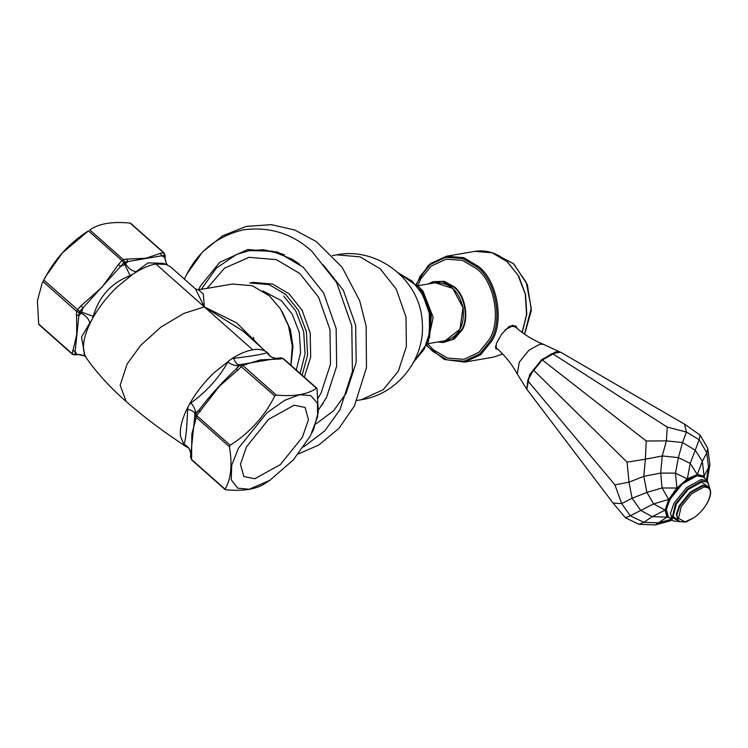 <?xml version="1.0" encoding="UTF-8"?>
<svg xmlns="http://www.w3.org/2000/svg" width="748" height="748" viewBox="0 0 748 748"><rect width="100%" height="100%" fill="white"/><g stroke="black" fill="none" stroke-linecap="round" stroke-linejoin="round"><path stroke-width="1.12" d="M39.27 324.595L38.69 324.015L37.4 300.874L42.075 283.473L45.338 276.938L62.346 252.955L88.442 230.842C69.04 243.25 54.174 259.668 43.842 280.098L42.075 283.473M130.666 223.652L130.077 223.072C112.135 221.343 98.717 223.624 89.825 229.917L123.373 259.64L121.98 260.556L123.906 262.726L124.888 262.071L123.373 259.64L126.58 259.098L127.899 261.557L164.747 255.292L164.616 257.256L166.636 264.577M310.392 435.869L317.657 416.655L317.395 403.163L310.71 395.58L299.686 394.72L284.689 400.292L266.886 412.887L238.509 448.099L231.749 465.069L231.197 479.73L237.761 488.182L249.215 489.248L269.841 480.338L293.384 459.852L310.392 435.869M311.972 432.793L313.655 429.333L318.33 411.933L317.04 388.792L316.46 388.212C307.568 394.505 294.151 396.786 276.208 395.056L274.815 395.973C264.483 416.412 249.617 432.83 230.216 445.238L229.421 446.743C232.497 464.891 231.048 479.029 225.064 489.155L191.525 459.431L190.562 457.103L190.703 455.139C190.777 450.184 188.543 446.556 184.008 444.265L185.046 445.845L188.431 447.968M225.653 489.734C243.596 491.464 257.013 489.183 265.905 482.89L269.841 480.338M317.04 388.792L283.501 359.068M192.105 460.02L191.525 459.431L191.853 433.793L195.527 420.404L194.545 418.272L190.562 457.103L191.666 459.927L225.111 489.566M230.216 445.238L196.677 415.523L219.557 386.043L237.724 370.185L236.274 368.932C223.11 381.05 209.59 396.038 198.781 410.343L194.873 415.093L195.873 417.019L229.421 446.743M246.503 446.743L268.569 419.357L294.086 405.22L305.072 407.436L308.457 419.684L302.407 437.225L280.341 464.611L254.825 478.748L243.839 476.541L240.454 464.284L246.503 446.743M290.86 365.23L292.262 345.894L288.56 326.053L280.322 308.681L269.336 295.825L252.3 285.727L232.469 284.034L198.444 289.831M260.285 346.352L236.667 322.921L204.307 306.886L203.372 294.039L198.444 289.822L195.527 288.971L204.307 306.886L242.876 330.934M134.621 273.095L135.996 271.739C131.498 270.729 128.067 268.111 125.692 263.876L124.888 262.071L127.899 261.557L124.71 264.53L130.124 275.619L134.631 273.095C142.391 268.149 149.469 265.11 155.883 263.988L166.159 264.409L170.675 266.961L195.555 288.999M184.102 444.91L180.464 436.14C179.614 428.174 182.129 418.441 188 406.921L189.291 404.5C195.77 392.878 204.204 382.135 214.573 372.261L231.478 358.9C239.229 353.954 246.316 350.915 252.721 349.793C259.098 348.736 264.025 349.727 267.522 352.766L270.14 356.048M155.883 263.988L204.307 306.886L183.83 313.449L160.867 327.11L140.615 345.445L127.123 364.033L120.157 385.22L126.178 401.498M132.396 274.572L117.726 286.456C107.357 296.33 98.932 307.073 92.443 318.695L93.276 316.311L81.588 312.159L81.018 313.225C85.422 315.217 88.376 318.358 89.891 322.659L91.153 321.107C85.291 332.626 82.776 342.369 83.617 350.335L85.132 355.861L86.478 358.142M92.453 318.695L91.163 321.116M276.208 395.056L242.661 365.333L260.482 359.863L279.705 359.031L282.912 358.488L280.491 357.806L283.361 358.573L316.806 388.212M237.724 370.185L242.661 365.333L240.594 364.594L239.612 365.248L274.815 395.973M245.868 364.79L243.605 364.08L239.584 364.781C237.34 364.931 235.377 362.771 233.703 358.311L231.478 358.909M195.527 420.404L196.677 415.523L195.471 413.064L198.781 410.343L200.23 411.596M191.871 456.056L190.89 453.924L191.114 455.551L190.703 455.139C191.348 455.046 189.59 448.146 188.3 447.828L187.757 447.239M279.705 359.031L277.443 358.32L240.613 364.594M280.453 357.815L277.087 358.386M240.576 364.594L238.603 365.435L239.612 365.248L236.274 368.932L238.603 365.435C235.732 365.987 232.142 364.912 227.831 362.191C218.612 378.282 206.336 391.849 190.983 402.882L189.3 404.509M188.01 406.921L187.598 409.231C192.255 410.4 194.695 412.036 194.91 414.13L194.545 418.272L195.471 413.064C195.621 410.297 194.125 406.903 190.983 402.882M278.499 358.161C273.544 358.769 269.691 356.927 266.952 352.654C263.193 354.243 252.113 356.132 233.703 358.311M269.822 355.749L268.467 353.711M278.181 358.217C277.031 358.629 274.974 358.32 272.02 357.273L269.804 355.842M269.654 355.581L269.43 355.113M43.038 281.603L76.577 311.318L76.717 334.58L72.229 353.739L75.267 354.991L72.229 353.739L38.69 324.015M38.924 324.595L72.369 354.225L75.239 355.001L78.288 354.477L75.267 354.991M88.442 230.842L121.98 260.556L118.427 264.483L101.99 287.241L80.934 305.895L77.381 309.822L76.577 311.318L79.166 312.58L79.727 311.514L43.842 280.098M130.077 223.072L163.616 252.787L164.747 255.292M163.616 252.787L160.409 253.338L161.736 255.807L164.616 257.256M118.427 264.483L120.568 266.41L123.906 262.726L124.71 264.53L120.568 266.41L83.075 307.821L81.588 312.159L79.727 311.514L83.075 307.821L80.934 305.895M76.231 314.702L78.839 315.75L79.166 312.58L81.018 313.225L78.839 315.75L75.183 351.41L76.81 354.234L85.207 356.02M72.575 350.354L75.183 351.41L74.856 354.58L79.709 354.496L83.711 355.534L85.59 356.759M84.702 354.861L81.513 337.142L89.891 322.659M135.996 271.739L148.132 262.847L162.952 263.352M93.276 316.311C98.886 296.647 111.162 283.081 130.124 275.619M185.055 445.845L187.552 447.126M187.598 409.231C187 428.043 185.803 439.721 184.008 444.265M229.243 360.386L227.831 362.191M242.642 330.719L266.952 352.654M186.486 446.724L187.963 447.482M253.301 337.283L254.189 340.948M291.075 364.173L292.982 346.446L290.411 329.765L282.136 311.626M283.707 296.105L295.787 311.046L303.679 331.579L305.044 353.916L300.107 373.42M302.136 375.216L307.578 355.038L306.399 331.691L298.274 310.111L285.652 294.413L269.13 284.623L249.897 282.978L253.32 282.398L272.553 284.044L289.074 293.824L302.099 310.242L310.168 332.851L310.682 356.955L304.324 377.16M296.292 370.036L300.612 352.439L299.284 332.383L292.15 314.001L281.304 300.603L262.969 290.953M303.613 446.921L324.726 430.951L339.985 409.67L352.42 371.55L351.784 325.726L336.6 282.557L311.822 251.225C292.449 233.6 269.682 226.466 243.521 229.804C217.846 235.919 198.968 250.655 186.888 274.011L184.354 279.069M318.47 409.885L326.437 397.656L336.665 366.286L336.142 328.578L323.65 293.048L303.258 267.27L277.601 252.067L247.728 249.523L219.79 262.277L200.436 286.026L198.529 289.813M318.181 397.983L321.116 392.943L330.485 364.229L329.999 329.7L318.564 297.171L299.892 273.572L276.405 259.659L249.056 257.321L224.578 268.13L207.084 288.354M201.24 289.354L216.387 268.102L236.686 254.357L249.57 250.58L272.15 251.178L292.533 259.406L299.611 264.212M323.248 403.135L318.48 409.624M249.897 250.524L263.623 249.776L284.53 254.853M498 349.372L495.999 348.82L496.42 343.332L501.833 333.86L509.323 326.287L515.989 326.259L517.56 328.849M515.793 327.344L515.204 325.707M495.569 348.213L497.046 348.503M427.697 343.79L433.373 349.755L447.491 358.068L463.91 359.33L478.87 352.345L489.229 339.564C501.459 320.873 494.54 281.921 476.635 268.728L462.516 260.407L446.098 259.154L431.147 266.129L420.778 278.92L417.805 285.661M708.506 486.77L703.129 485.686L690.628 492.614L679.82 506.022L676.856 514.615L678.034 520.187L676.379 514.185L679.334 505.592L690.142 492.184L702.643 485.256L708.506 486.77C711.591 490.146 711.292 495.307 707.617 502.226L707.486 502.478C704.149 508.575 699.651 513.652 693.994 517.71L685.121 521.861L678.492 518.364L681.185 506.733L691.62 493.783L703.681 487.098C711.067 486.845 712.376 491.894 707.617 502.235L707.486 502.478M704.681 478.346L704.092 476.074L697.286 474.541L687.319 478.926L676.865 488.042L668.731 499.449L665.094 510.099L666.917 517.13L669.563 517.719M542.066 360.069L533.436 370.017L542.066 360.069L551.622 353.748L560.486 352.13L684.532 424.163L686.44 432.054L682.522 442.545L695.266 450.212L690.217 463.405L697.286 474.541L702.325 461.348L704.092 476.074L708.562 467.519L706.458 479.917M542.45 360.059L552.351 353.514L667.253 427.099L666.393 440.871L646.225 441.002L542.45 360.059M614.95 484.872L621.672 503.591L613.089 503.077L526.844 389.278L527.723 380.713L533.436 370.017L627.086 462.152L629.003 482.18L614.95 484.872L527.723 380.713L533.371 369.671M646.225 441.002L645.365 459.216L627.086 462.152M613.089 503.077L625.356 517.738L638.876 524.283L643.832 522.338L658.492 522.824L666.917 517.13L652.256 516.644L665.094 510.099L653.565 503.89L668.731 499.449L662.064 487.967L676.865 488.042L675.481 473.147L687.319 478.926L690.217 463.405L678.389 457.626L675.481 473.147L660.68 473.073L662.064 487.967L646.908 492.399L653.565 503.89L640.737 510.435L652.256 516.644L643.832 522.338L630.302 515.793L640.737 510.435L632.107 498.243L646.908 492.399L643.794 476.336L660.68 473.073L662.251 455.953L678.389 457.626L682.522 442.545L666.393 440.871L662.251 455.953L645.365 459.216L643.794 476.336L629.003 482.18L632.107 498.243L621.672 503.591L630.302 515.793L625.356 517.738M672.134 520L670.601 520.767L671.966 519.841M707.253 480.281L709.889 464.704L708.562 467.519L706.795 452.792L702.325 461.348L695.266 450.212L699.174 439.712L706.795 452.792L707.758 448.211L709.889 464.704M671.358 519.308L658.492 522.824L655.36 524.928L670.601 520.767M655.36 524.928L638.876 524.283M707.758 448.211L700.137 435.13L699.174 439.712L686.44 432.054L667.253 427.099M700.137 435.13L684.532 424.163M72.229 353.739L72.818 354.318M252.721 349.793L204.307 306.886M160.409 253.338L145.804 258.266L126.58 259.098M130.619 223.241L164.064 252.88L165.168 255.685L165.028 257.667L165.168 255.704M429.511 337.984L431.465 313.29L421.433 290.542M413.7 362.004L424.181 349.297L429.539 332.888L429.259 313.16L422.723 294.572L412.055 281.08L398.581 273.114M380.18 268.775L360.04 256.844L336.6 254.844C377.768 246.588 420.535 280.229 422.237 322.145C425.612 358.629 397.543 394.383 361.256 399.741L383.182 389.727L398.366 371.092L406.398 346.474L405.977 316.89L396.178 289.009L380.18 268.775M323.23 264.82L343.341 290.243L355.655 325.268L356.179 362.453L346.09 393.383L333.43 410.933L315.88 423.957M452.671 288.354L462.993 307.606L459.945 329.288L445.107 340.742C458.608 336.75 464.639 325.913 463.18 308.251C458.935 290.645 449.623 282.155 435.243 282.791L452.671 288.354M428.913 283.866L441.975 281.304L453.933 287.167C464.751 295.142 468.931 318.676 461.544 329.971L452.157 339.807L438.777 341.817M443.237 342.565L438.029 341.948L443.237 342.565L454.335 338.975L462.002 330.167C469.482 318.732 465.247 294.899 454.298 286.83L444.303 281.341L432.877 281.687L428.183 283.988L432.877 281.687M502.74 354.047L493.11 357.226L502.75 354.056M522.207 332.495L526.779 314.141L525.554 294.45L518.71 276.096L507.153 261.576C497.252 253.03 486.555 249.617 475.092 251.347L492.221 252.815L506.938 261.529L518.009 275.217L525.264 294.02L526.564 314.487L522.095 332.411M426.725 345.819L444.396 359.498L464.583 362.088L480.609 354.767L491.698 341.153C504.61 321.425 497.308 280.304 478.411 266.382L463.695 257.667L446.565 256.199L430.549 263.52L419.45 277.134M416.561 284.427L419.516 277.798L430.259 264.54L445.771 257.293L462.797 258.602L477.439 267.232C495.999 280.911 503.18 321.303 490.501 340.686L479.749 353.944L464.237 361.181L447.211 359.882L432.578 351.251L426.93 345.37M494.222 253.497L513.455 263.735L526.246 282.37L531.239 308.195L524.516 334.141M696.566 475.896L682.185 483.853L669.759 499.281L666.281 510.108M673.537 517.962L670.872 517.831M703.251 477.074C697.893 471.305 680.269 481.908 671.573 496.102L666.44 507.939C665.72 511.931 666.328 514.802 668.263 516.569L666.328 509.566L669.787 499.542L682.391 483.891L696.977 475.822L703.251 477.074L707.43 480.786L701.157 479.524L686.571 487.593L673.967 503.245L670.507 513.268L672.443 520.271L673.424 520.982L680.297 521.683M680.147 521.627L672.274 517.56L675.425 503.974L687.608 488.846L701.699 481.039L707.645 482.151L709.702 488.266M709.254 487.574L701.568 482.077L688.02 489.585L676.304 504.124L673.144 516.522L679.408 521.263M495.578 347.203L496.597 348.101L495.55 345.922M511.875 325.277L515.335 326.941L511.978 326.268L505.078 329.831M560.233 352.168L555.727 351.887L541.72 359.638L529.612 374.673L526.854 389.241M526.91 389.362L528.247 391.139M526.985 387.913L527.817 380.227M527.966 379.797L530.136 374.907L542.076 360.097L555.876 352.448L558.999 352.383M496.597 348.101C505.096 355.683 511.987 364.313 517.279 373.991L519.299 362.144L528.873 350.26L539.953 344.136L543.534 344.37L560.822 352.439M126.085 401.414C110.985 388.502 95.987 371.878 86.347 357.955M125.944 401.293C141.428 414.897 158.239 427.819 176.36 440.048L186.299 446.818M280.491 357.806L277.471 358.32M78.26 354.487L75.239 355.001M165.028 257.667L166.121 263.1L167.3 264.839M162.942 263.352L166.159 264.409M85.132 355.861L84.028 353.524M190.562 457.112L190.703 455.13M332.393 255.564L336.6 254.844M357.048 400.451L361.256 399.741M186.738 274.292L202.418 252.104L222.558 235.844L246.139 226.42L271.412 224.652L294.74 230.01L316.357 241.595L342.079 267.204L359.685 300.705L366.165 326.25L366.455 367.736L354.412 405.958L339.031 428.286L318.798 445.032L298.405 453.914M417.281 285.222L422.975 291.056L433.186 317.395L427.351 344.389M398.179 272.749L419.245 287.559L430.511 313.412L428.426 341.527L413.448 362.481M263.623 249.776L282.744 254.049M249.57 250.58L250.215 250.477M417.889 285.736L435.243 282.791M427.753 343.697L445.107 340.742M464.583 362.088L493.11 357.226M475.092 251.347L446.565 256.199L428.37 265.316L416.225 284.072M494.11 253.45L513.792 263.876L527.387 284.717L531.342 310.429L524.61 334.206M668.263 516.569L672.443 520.271M678.52 520.617C677.314 521.506 686.327 522.824 687.206 521.356L693.994 517.71M709.787 488.407L707.43 480.786M512.221 325.212L514.325 326.044M517.279 373.991L527.387 390.176M543.534 344.37C533.287 340.275 523.89 334.468 515.335 326.941"/></g></svg>
